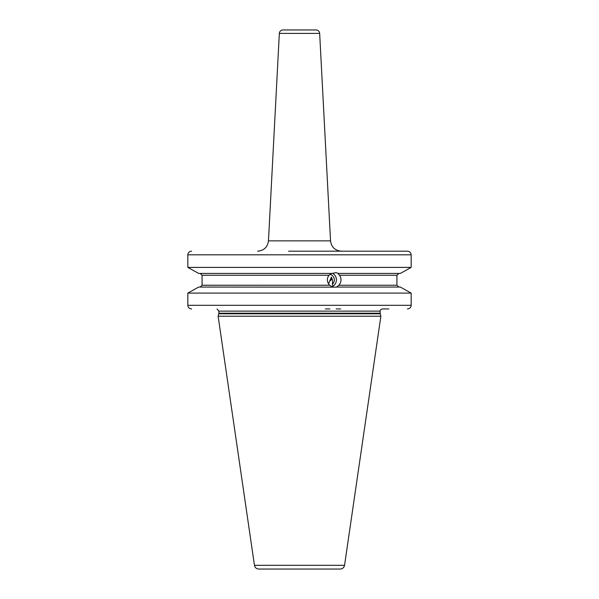 <?xml version="1.0" encoding="UTF-8"?>
<svg xmlns="http://www.w3.org/2000/svg" width="599" height="599" viewBox="0 0 599 599"><rect width="100%" height="100%" fill="white"/><g stroke="black" fill="none" stroke-linecap="round" stroke-linejoin="round"><path stroke-width="0.9" d="M299.5 569.05L258.768 569.05C256.409 568.87 254.972 567.627 254.455 565.321L344.545 565.321C344.028 567.627 342.591 568.87 340.232 569.05L264.99 569.05M254.455 565.321L218.126 316.212L380.874 316.212L344.545 565.321M388.841 308.942L382.327 308.942C380.56 309.638 379.833 310.364 380.148 311.128L218.852 311.128L218.852 313.21L380.148 313.21L380.874 316.212M191.598 251.183C189.306 251.408 188.049 252.613 187.831 254.815L187.831 267.401L198.681 273.436L187.831 267.401L411.169 267.401L411.169 254.815C410.951 252.613 409.694 251.408 407.402 251.183L288.598 251.183M388.841 251.183L407.402 251.183M198.681 287.056L187.831 293.091L198.681 287.056L335.455 287.146L336.481 287.056L338.862 285.244L396.92 285.244L396.92 275.248L398.814 273.436M333.83 287.056C333.299 287.303 331.906 286.704 329.637 285.244C326.867 282.009 326.65 278.677 328.978 275.248L202.08 275.248L202.08 285.244L202.08 275.248L200.186 273.436M336.159 308.942L340.704 308.942M325.392 308.942L329.937 308.942M329.637 285.244L202.08 285.244L200.186 287.056M191.598 308.942C189.306 308.725 188.049 307.512 187.831 305.31L187.831 293.091L411.169 293.091L400.319 287.056L411.169 293.091L411.169 305.31C410.951 307.512 409.694 308.725 407.402 308.942M400.319 273.436L411.169 267.401L400.319 273.436L338.038 273.436L339.498 275.248C341.722 278.715 341.505 282.047 338.862 285.244M198.681 273.436L332.243 273.436L335.889 272.62L338.532 273.436M328.978 275.248L331.749 273.436M398.814 287.056L396.92 285.244M336.481 287.056L400.319 287.056M328.537 283.896L331.382 277.09C332.527 279.411 332.842 281.785 332.318 284.211L333.014 286.157L332.288 286.734M331.809 278.191A5.997 3.227 -13.5 0 1 330.244 280.759M332.318 284.211A5.451 5.121 90 0 0 329.764 274.469M333.014 286.157A7.263 6.829 90 0 0 336.391 279.576A7.263 6.829 90 0 0 332.512 273.324M279.336 33.394L319.664 33.394C319.364 31.29 318.151 30.137 316.032 29.95L282.968 29.95C280.849 30.137 279.636 31.29 279.336 33.394L268.464 240.858C267.566 247.17 263.942 250.614 257.585 251.183M380.223 313.779L218.777 313.779L218.126 316.212M411.169 254.815L187.831 254.815M396.92 275.248L339.498 275.248M187.831 305.31L411.169 305.31M268.464 240.858L330.536 240.858C331.434 247.17 335.058 250.614 341.415 251.183M218.777 313.779L218.852 313.21M380.148 313.21L380.148 311.128M217.04 308.979L218.852 311.128M319.664 33.394L330.536 240.858"/></g></svg>
